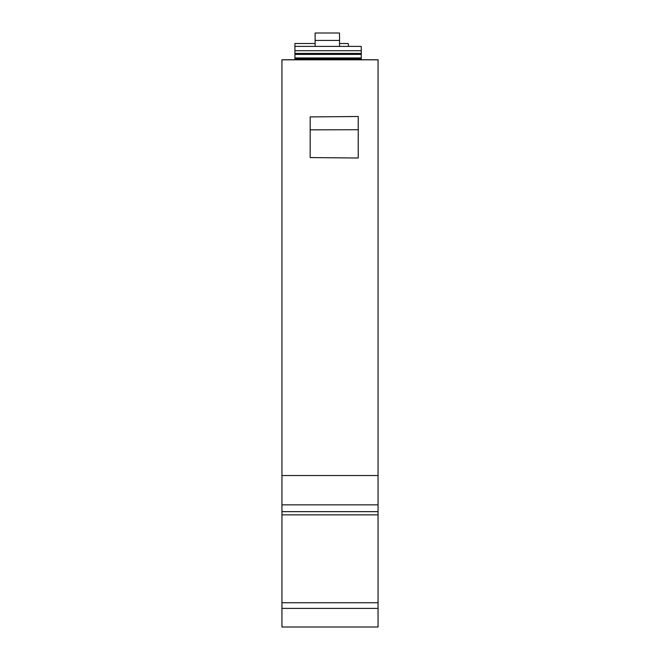 <?xml version="1.0" encoding="UTF-8"?>
<svg xmlns="http://www.w3.org/2000/svg" width="660" height="660" viewBox="0 0 660 660"><rect width="100%" height="100%" fill="white"/><g stroke="black" fill="none" stroke-linecap="round" stroke-linejoin="round"><path stroke-width="0.99" d="M294.913 50.729L361.276 50.729L361.276 58.987L294.913 58.979L294.913 57.94L361.276 57.94L361.276 59.73L361.276 53.41L294.913 53.41L294.913 43.502L315.125 43.502M339.537 33.676L339.537 44.476M378.056 509.338L378.056 606.878M378.056 608.396L281.944 608.396L281.944 627L378.056 627L378.056 602.745L281.944 602.745L281.944 511.657L378.056 511.657L378.056 514.866L281.944 514.866M315.125 46.39L315.125 33L339.537 33M294.913 57.94L294.913 53.41M310.167 116.911L310.167 157.575L358.223 158.02L358.223 116.498L310.167 116.911L310.167 129.855L358.223 129.715L358.223 158.02M281.944 475.538L281.944 59.73L378.056 59.73L378.056 475.538L281.944 475.538L281.944 511.657M378.056 59.821L281.944 59.821M294.913 46.39L361.276 46.39L361.276 57.387M358.223 116.498L358.223 129.715M315.125 40.425L339.537 40.425L339.537 46.39L339.537 43.502L348.191 43.502L348.645 46.39M378.056 192.34L378.056 131.315L378.056 192.34M310.167 157.575L310.167 129.855M361.276 48.502L361.276 54.871M361.276 50.168L361.276 52.528M378.056 475.538L378.056 504.851L281.944 504.851M294.913 54.425L361.276 54.425L361.276 59.73M378.056 504.851L378.056 511.657M281.944 608.396L281.944 602.745"/></g></svg>
